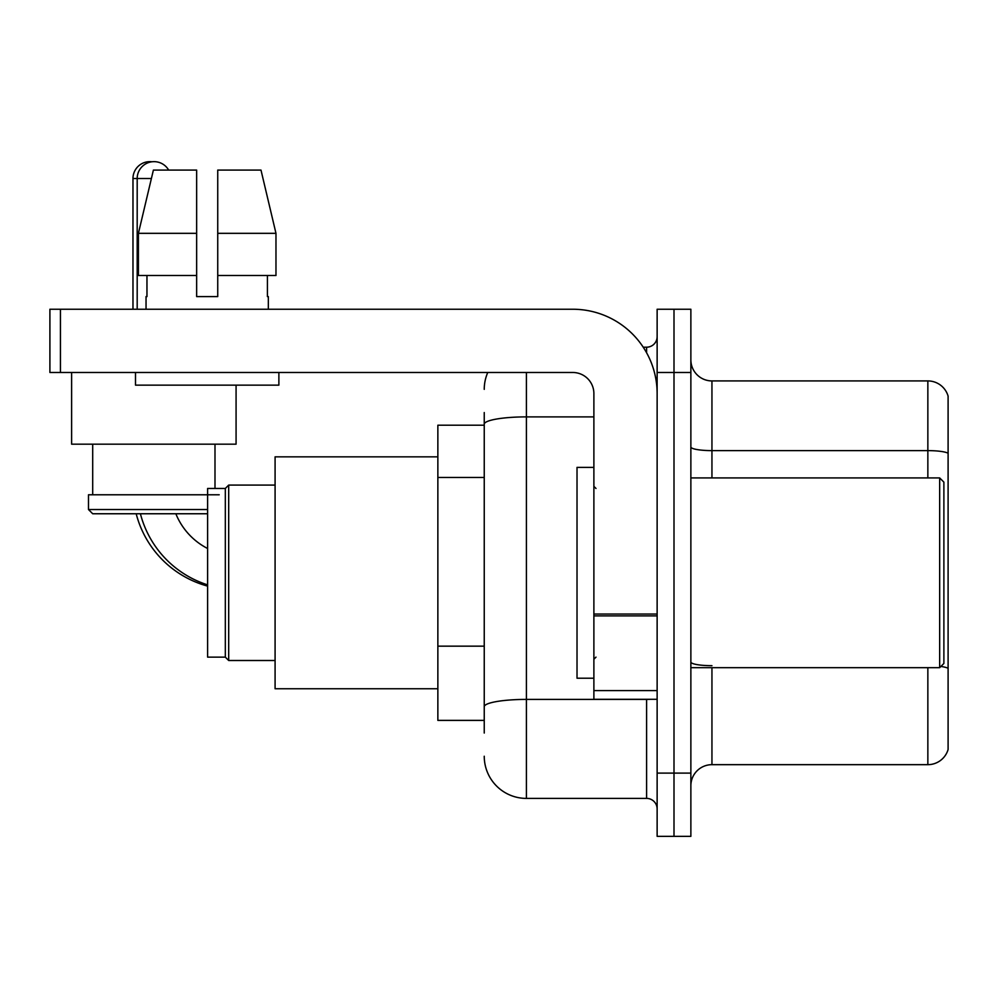 <?xml version="1.0" encoding="UTF-8"?>
<svg xmlns="http://www.w3.org/2000/svg" width="998" height="998" viewBox="0 0 998 998"><rect width="100%" height="100%" fill="white"/><g stroke="black" fill="none" stroke-linecap="round" stroke-linejoin="round"><path stroke-width="1.5" d="M484.242 464.819L484.242 412.548L484.242 425.21L437.86 425.21L437.86 720.381L484.242 720.381M484.242 733.043L484.242 412.548M657.133 773.101L657.133 836.349L673.999 836.349L673.999 773.101L673.999 836.349L690.865 836.349L690.865 773.101L673.999 773.101L673.999 372.491L673.999 773.101L657.133 773.101L657.133 372.491L673.999 372.491L673.999 309.243L673.999 372.491L690.865 372.491L690.865 773.101M690.865 372.491L690.865 309.243L657.133 309.243L657.133 372.491M526.408 372.491L526.408 798.4L646.592 798.4L646.592 699.299M643.236 347.192L646.592 347.192A10.541 10.541 0 0 0 657.133 336.65M484.242 714.057L484.242 658.805M657.133 808.941A10.541 10.541 0 0 0 646.592 798.4M484.242 389.357A42.166 42.166 0 0 1 487.76 372.491M526.408 798.4A42.166 42.166 0 0 1 484.242 756.235M690.865 785.75A21.083 21.083 0 0 1 711.948 764.668L927.853 764.668L927.853 667.674M948.1 396.106A21.083 21.083 0 0 0 927.853 380.924A21.083 21.083 0 0 1 948.1 396.106L948.1 749.486A21.083 21.083 0 0 1 927.853 764.668M940.877 666.464A21.083 3.655 180 0 1 948.1 668.323L948.1 453.254A21.083 3.655 180 0 0 927.853 450.622L927.853 380.924L711.948 380.924A21.083 21.083 0 0 1 690.865 359.841A21.083 21.083 0 0 0 711.948 380.924L711.948 477.917M217.739 296.593L196.643 296.593L217.739 296.593L196.643 296.593L217.739 296.593L217.739 170.084L260.989 170.084L275.972 233.332L275.972 275.51L217.739 275.51M207.609 586.113A101.21 101.21 0 0 1 136.19 513.758M132.971 309.243L132.971 178.517A16.866 16.866 0 0 1 151.946 161.776M207.609 548.501A67.465 67.465 0 0 1 175.848 513.758A67.465 67.465 0 0 0 207.609 548.501M225.323 657.133L225.323 488.459L228.692 485.09L228.692 660.501L225.323 657.133L207.609 657.133L207.609 488.459L225.323 488.459M437.86 456.834L275.086 456.834L275.086 688.757L437.86 688.757M207.609 584.865A101.21 101.21 0 0 1 140.406 513.758M137.188 309.243L137.188 178.517A16.866 16.866 0 0 1 168.662 170.084M71.619 372.491L71.619 444.185L236.077 444.185L236.077 385.141M207.609 513.758L92.702 513.758L88.485 509.541L207.609 509.541M219.211 494.783L88.485 494.783L88.485 509.541M657.133 699.299L593.885 699.299L593.885 614.044L657.133 614.044M657.133 393.574A84.343 84.343 0 0 0 572.79 309.243L60.441 309.243L60.441 372.491L572.79 372.491A21.083 21.083 0 0 1 593.885 393.574L593.885 614.044M60.441 372.491L49.9 372.491L49.9 309.243L60.441 309.243M196.643 233.332L196.643 275.51L196.643 233.332L138.41 233.332L153.393 170.084L196.643 170.084L196.643 296.593M146.045 296.593L146.956 296.593L146.045 296.593L146.045 309.243M268.337 296.593L267.414 296.593L268.337 296.593L268.337 309.243M267.414 275.51L267.414 296.593M146.956 296.593L146.956 275.51M135.503 372.491L135.503 385.141L278.879 385.141L278.879 372.491M196.643 275.51L138.41 275.51L138.41 233.332L153.393 170.084M275.972 275.51L275.972 233.332L217.739 233.332M275.972 233.332L260.989 170.084L275.972 233.332M939.667 477.917L943.883 482.134L943.883 663.458L939.667 667.674L939.667 477.917L690.865 477.917M593.885 467.376L577.019 467.376L577.019 678.216L593.885 678.216M484.242 477.468L437.86 477.468M484.242 646.155L437.86 646.155M650.259 699.299A10.541 1.834 0 0 1 646.592 699.411L526.408 699.411A42.166 7.323 180 0 0 484.242 706.734M484.242 424.212A42.166 7.323 180 0 1 526.408 416.89L593.885 416.89M646.592 352.743L646.592 347.192M711.948 667.674L711.948 764.668M927.853 477.917L927.853 450.622L711.948 450.622A21.083 3.655 0 0 1 690.865 446.954M711.948 665.678A21.083 3.655 0 0 1 690.865 662.023M151.384 178.517L132.971 178.517M657.133 615.878L593.885 615.878M593.885 690.591L657.133 690.591M275.086 660.501L228.692 660.501M275.086 485.09L228.692 485.09M92.702 444.185L92.702 494.783M214.994 444.185L214.994 488.459M690.865 667.674L939.667 667.674M595.993 488.459L593.885 486.35M595.993 657.133L593.885 659.241"/></g></svg>
